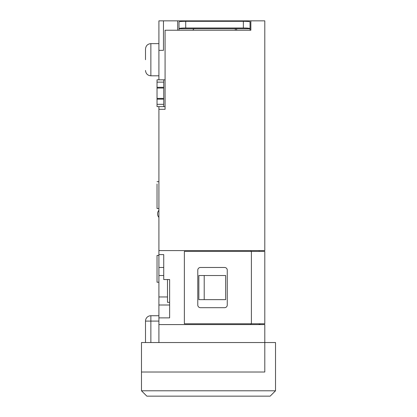<?xml version="1.0" encoding="UTF-8"?>
<svg xmlns="http://www.w3.org/2000/svg" width="417" height="417" viewBox="0 0 417 417"><rect width="100%" height="100%" fill="white"/><g stroke="black" fill="none" stroke-linecap="round" stroke-linejoin="round"><path stroke-width="0.63" d="M251.394 323.769L184.371 323.769L184.371 251.394L264.795 251.394L264.795 323.769L251.394 323.769L251.394 251.394M260.083 323.769L259.723 324.577M200.457 267.474L224.586 267.474A2.679 2.679 0 0 1 227.265 270.159L227.265 305.004A2.679 2.679 0 0 1 224.586 307.689L200.457 307.689A2.679 2.679 0 0 1 197.778 305.004L197.778 270.159A2.679 2.679 0 0 1 200.457 267.474M158.908 255.412L157.032 255.412L157.032 282.22L158.908 282.22M270.159 396.15L146.841 396.15L141.483 390.786L275.517 390.786L270.159 396.15M141.483 342.534L141.483 390.786L141.483 372.021L264.795 372.021L264.795 342.534L275.517 342.534L141.483 342.534L141.483 372.021M275.517 342.534L275.517 390.786M163.464 20.85L163.464 50.337L158.908 50.337L158.908 20.85L235.308 20.85L235.308 21.319M145.502 59.72L145.502 48.998L145.502 59.72M158.908 315.726L150.865 315.726L158.908 315.726M145.502 321.09A5.364 5.364 0 0 1 150.865 315.726L150.865 321.09L145.502 321.09L145.502 342.534L145.502 321.09M181.692 20.85L181.692 21.434M179.013 30.232L179.013 28.742L224.951 28.747L195.881 28.747C194.171 28.617 193.274 28.961 193.196 29.789L193.196 30.232M224.987 28.742L250.049 28.742L250.049 30.232M185.716 21.319L243.351 21.319L243.351 27.991L185.716 27.991A6.703 0.584 180 0 0 179.013 28.58L179.013 21.903A6.703 0.584 -0 0 1 185.716 21.319L185.716 27.991M236.648 29.06L236.648 30.232L236.648 29.06L236.241 28.742M163.73 98.407L157.032 98.407L157.032 106.632L163.73 106.632L163.73 79.824L165.075 79.824M157.032 98.407L157.032 88.05L163.73 88.05M163.73 79.824L157.032 79.824L157.032 88.05M243.351 27.991A6.703 0.584 180 0 1 250.049 28.58L250.049 21.903A6.703 0.584 180 0 0 243.351 21.319M179.013 22.065L179.013 28.58M167.493 279.541L167.493 302.325L169.63 302.325M157.032 206.196L157.032 208.5L158.908 208.5M157.032 208.5L157.032 183.996M158.908 217.408A5.364 5.364 0 0 1 158.908 210.314M165.075 106.689L163.73 106.632M157.032 181.692L158.908 181.692M177.673 20.85L177.673 30.232M169.63 305.004L158.908 305.004L158.908 317.874L169.63 317.874L158.908 317.874L158.908 324.577L264.795 324.577L264.795 342.534M158.908 324.577L158.908 342.534M204.21 275.517L204.21 299.646L225.654 299.646L225.654 275.517L198.852 275.517L198.852 299.646L204.21 299.646M235.308 28.658L235.308 30.232M167.493 296.961L158.908 296.961L158.908 254.61L163.73 254.61L158.908 254.61L158.908 250.586L264.795 250.586L264.795 20.85L250.857 20.85L250.857 30.232L250.857 20.85L235.308 20.85M158.908 305.004L158.908 296.961M163.73 275.517L158.908 275.517M163.73 267.474L158.908 267.474M163.464 50.337L158.908 50.337L158.908 79.824M158.908 250.586L158.908 109.311L165.075 109.311L158.908 109.311L158.908 106.632M163.73 254.61L163.73 279.541L169.63 279.541L169.63 317.874M250.857 324.577L250.857 323.769M250.857 251.394L250.857 250.586M259.166 324.577L259.166 323.769M259.166 251.394L259.166 250.586M239.327 21.319L239.327 20.85M250.857 30.232L165.075 30.232L165.075 109.311M158.908 43.634L150.865 43.634L150.865 75.805C147.639 75.519 145.851 73.731 145.502 70.442M157.032 104.328L163.73 104.328M157.032 99.152L163.73 99.152M157.032 87.309L163.73 87.309M157.032 82.128L163.73 82.128M158.908 321.09L150.865 321.09L150.865 342.534M150.865 43.634C147.639 43.926 145.851 45.714 145.502 48.998M158.908 75.805L150.865 75.805"/></g></svg>
